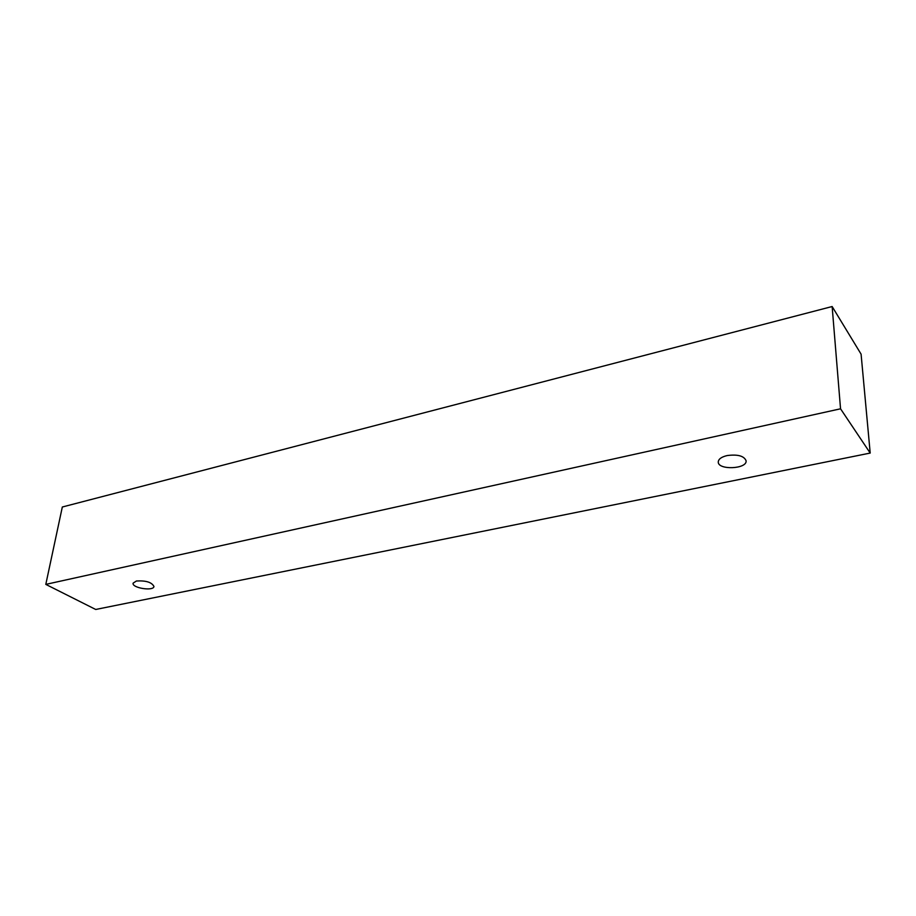 <?xml version="1.0" encoding="UTF-8"?>
<svg xmlns="http://www.w3.org/2000/svg" width="916" height="916" viewBox="0 0 916 916"><rect width="100%" height="100%" fill="white"/><g stroke="black" fill="none" stroke-linecap="round" stroke-linejoin="round"><path stroke-width="1.37" d="M136.415 581.007C145.965 580.435 151.816 582.267 153.957 586.48C153.59 591.461 131.767 587.992 133.106 583.16L136.415 581.007M870.2 453.065L861.086 354.149L832.14 306.528L62.322 507.006L45.8 584.385L95.711 609.472L870.2 453.065L840.545 408.799L45.8 584.385M727.144 455.561C737.827 454.176 744.147 455.939 746.116 460.84C747.067 469.152 717.881 470.286 718.258 461.973C718.465 459.076 721.43 456.935 727.144 455.561M840.545 408.799L832.14 306.528"/></g></svg>
